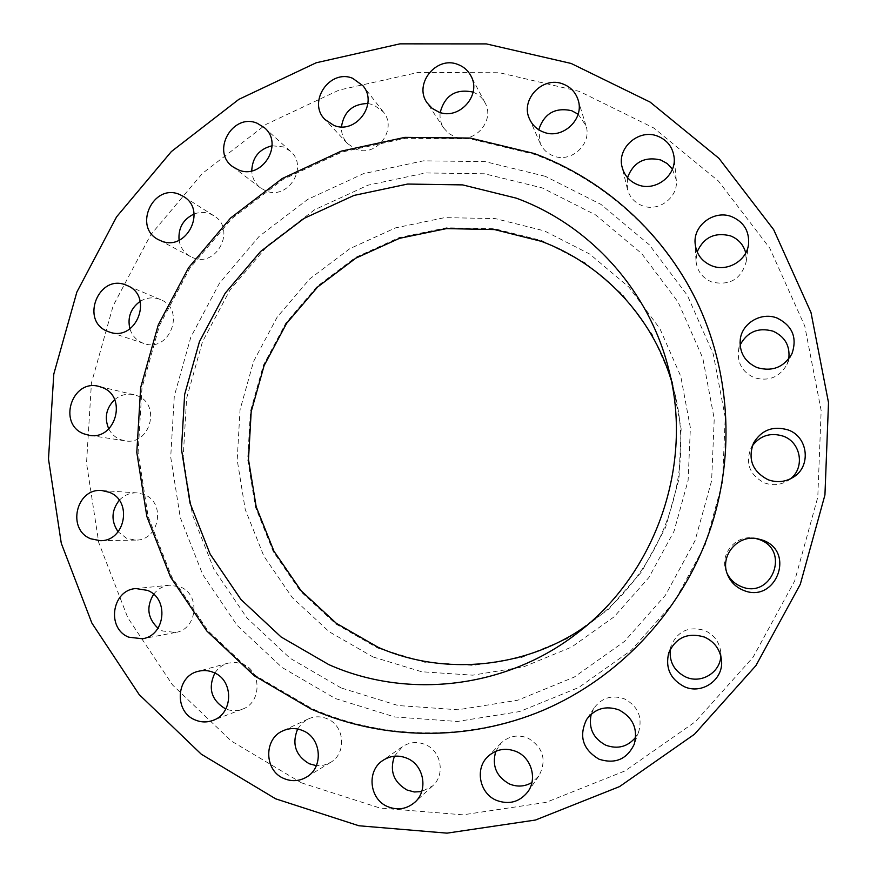 <?xml version="1.0" encoding="UTF-8"?>
<svg xmlns="http://www.w3.org/2000/svg" width="877" height="877" viewBox="0 0 877 877"><rect width="100%" height="100%" fill="white"/><g stroke="black" fill="none" stroke-linecap="round" stroke-linejoin="round"><path stroke-width="0.66" stroke-dasharray="4.38 3.29" d="M591.251 714.108L594.157 707.892C601.973 697.632 612.091 694.639 624.523 698.925C637.711 706.007 642.512 716.728 638.916 731.078L635.726 737.184M495.801 751.249L501.074 743.115C508.868 735.924 517.814 734.235 527.921 738.061C543.291 747.401 546.963 759.997 538.96 775.86L531.911 782.525M394.442 756.204L402.324 746.765C409.537 742.03 417.2 741.306 425.334 744.584C441.306 750.931 445.538 774.895 432.569 785.956L421.694 791.591M297.643 729.006L302.17 723.097L308.255 718.954C314.514 716.158 320.839 716.114 327.242 718.8C344.738 725.652 346.853 753.42 330.508 762.442L323.69 765.215L316.356 765.665M214.854 673.054C218.11 668.044 222.539 664.722 228.152 663.111L235.683 662.376L243.072 664.229C262.07 671.519 261.565 702.905 242.315 709.197C236.812 711.214 231.32 711.137 225.849 708.967M153.628 594.266C157.717 588.993 162.979 585.979 169.425 585.2L180.333 586.921C200.888 594.628 197.281 629.478 175.575 632.47L162.673 630.991L158.013 628.217M119.261 500.296C124.227 495.067 130.202 492.6 137.196 492.896L144.19 494.573C166.444 502.707 159.197 540.934 135.54 540.1L126.672 538.346L118.132 531.802M114.624 399.682C120.456 394.891 126.946 393.247 134.104 394.738L137.349 395.79C161.489 404.418 150.022 445.944 124.896 440.802L119.897 439.399C114.997 437.272 111.291 433.775 108.781 428.919M140.199 301.337C146.612 297.522 153.212 296.875 160.02 299.397L160.359 299.539C186.286 309.132 169.732 353.299 143.916 343.466L142.589 342.973C136.308 340.254 132.076 335.54 129.906 328.831M194.08 214.01C199.485 211.949 204.834 211.905 210.129 213.878L213.856 215.764C236.702 228.809 216.597 268.373 192.644 257.575L190.495 256.588C184.192 253.047 180.377 247.61 179.083 240.265M272.1 145.779L283.392 146.897L290.265 151.096C309.11 166.498 288.018 200.69 265.797 190.846L260.414 187.853C255.054 183.567 252.159 177.91 251.743 170.862M367.858 103.508L373.569 104.78L383.326 111.894C398.07 128.952 376.485 158.068 355.81 149.101L347.456 143.543C343.236 138.873 341.23 133.304 341.449 126.847M473.109 92.162C478.36 94.234 482.317 97.742 484.992 102.697C495.582 120.675 473.986 144.957 454.768 136.79L448.564 133.315L443.773 128.097C440.736 123.394 439.541 118.198 440.177 112.508M578.118 114.218L585.957 125.608C592.381 143.718 571.289 163.374 553.508 155.953C547.391 153.596 542.984 149.474 540.287 143.576L538.763 129.752M672.429 169.108L676.266 179.906C678.59 197.248 658.561 212.42 642.293 205.711C634.531 202.609 629.576 197.073 627.417 189.114L627.504 177.625M745.746 252.949L746.184 261.752C741.164 279.204 729.708 285.957 711.806 282.021C702.225 277.954 696.952 270.829 695.976 260.633L697.138 251.907M788.752 358.934L786.91 364.591C779.467 377.351 768.57 381.714 754.22 377.658C742.567 372.286 737.316 363.319 738.445 350.767L740.067 345.078M790.506 478.798L788.061 480.585C780.563 485.113 772.681 485.869 764.415 482.865C749.802 475.159 745.275 463.681 750.822 448.454L752.302 445.867M670.324 649.144L671.267 645.351C677.976 630.881 689.147 625.937 704.768 630.508C714.097 634.795 719.425 641.997 720.762 652.093L720.806 656.04M727.143 573.514L726.562 572.188C718.745 554.944 735.43 534.356 754.198 538.16L755.634 538.434M711.357 526.036C735.2 452.247 729.554 370.215 696.612 301.567C663.22 233.107 603.869 179.982 534.619 154.396L470.828 138.972L405.569 138.281L342.019 152.05L283.161 179.357L231.671 218.735L189.838 268.219L159.493 325.466L141.975 387.842L138.106 452.521L148.136 516.553L171.749 576.945L208.024 630.815L255.448 675.487L311.916 708.572C383.841 740.177 469.261 741.306 544.014 709.668C618.537 677.592 679.467 613.44 708.024 535.704M377.834 648.07L424.369 662.157L473.174 665.369L521.771 657.388L567.627 638.478L608.276 609.504L641.525 571.903L665.511 527.658L678.951 479.127L681.133 428.908L671.968 379.708L652.049 334.115L622.527 294.486L585.069 262.804L541.701 240.572L494.683 228.765L446.415 227.79L399.265 237.557L355.492 257.443L317.134 286.373L285.946 322.922L263.363 365.325L250.405 411.587L247.698 459.548L255.404 506.972L273.251 551.6L300.471 591.273L335.869 623.996L377.834 648.07M373.043 656.972L421.673 671.749L472.714 675.169L523.558 666.871L571.552 647.116L614.119 616.816L648.925 577.483L674.051 531.177L688.116 480.366L690.374 427.801L680.76 376.31L659.888 328.612L628.973 287.185L589.761 254.078L544.376 230.881L495.209 218.592L444.749 217.628L395.494 227.888L349.77 248.695L309.713 278.952L277.165 317.134L253.585 361.434L240.046 409.756L237.196 459.855L245.22 509.405L263.824 556.04L292.238 597.522L329.204 631.758L373.043 656.972M301.491 782.865L379.982 808.046L462.935 814.832L546.13 802.367L625.104 770.872L695.439 721.661L753.08 657.224L794.661 580.98L817.781 497.204L821.157 410.6L804.757 326.025L769.754 248.125L718.384 181.002L653.716 127.954L579.445 91.405L499.561 72.758L418.143 72.462L339.103 90.068L266.115 124.348L202.39 173.427L150.68 234.861L113.155 305.788L91.438 383.019L86.527 463.133L98.739 542.567L127.768 617.682L172.539 684.948L231.276 741.01L301.491 782.865M586.318 625.827L594.924 619.513C663.352 567.836 696.02 473.196 674.051 390.309L671.168 380.026M341.219 687.985L290.035 658.232L246.974 617.967L213.966 569.326L192.425 514.722L183.216 456.785L186.637 398.235L202.466 341.767L229.982 289.98L267.934 245.253L314.635 209.735L367.989 185.19L425.553 172.944L484.597 173.789L542.238 187.919L595.549 214.898L641.701 253.585L678.162 302.17L702.828 358.222L714.229 418.844L711.609 480.782L695.044 540.67L665.402 595.242L624.358 641.536L574.205 677.121L517.726 700.219L457.98 709.778L398.125 705.547L341.219 687.985M545.319 176.321L485.113 161.631L423.47 160.831L363.418 173.69L307.761 199.353L259.077 236.45L219.513 283.118L190.824 337.152L174.304 396.042L170.708 457.114L180.278 517.551L202.708 574.545L237.097 625.345L281.988 667.43L335.387 698.563L394.793 716.969L457.301 721.475L519.743 711.543L578.798 687.469L631.254 650.296L674.194 601.907L705.196 544.858L722.516 482.229L725.235 417.452L713.275 354.089L687.447 295.516L649.298 244.782L601.03 204.429L545.319 176.321M594.157 707.892L586.625 719.436M501.074 743.115L487.59 756.829M402.324 746.765L382.668 760.567M308.255 718.954L282.876 730.837M228.152 663.111L198.038 671.365M169.425 585.2L135.979 588.566M137.196 492.896L102.006 490.561M134.104 394.738L98.871 386.406M190.495 256.588L158.682 239.794M260.414 187.853L232.734 166.718M347.456 143.543L324.961 119.491M443.773 128.097L427.088 102.839M540.287 143.576L529.533 119.009M627.417 189.114L622.133 167.178M695.976 260.633L695.088 243.115M738.445 350.767L740.32 338.993M750.822 448.454L753.518 443.038M671.267 645.351L668.745 652.85M726.562 572.188L727.658 574.906M754.198 538.16L757.125 538.642M674.051 390.309L668.603 368.866M594.924 619.513L577.417 633.03M720.762 652.093L721.486 660.085M788.061 480.585L793.225 477.263M786.91 364.591L791.986 353.661M746.184 261.752L748.552 244.212M676.266 179.906L674.106 157.279M585.957 125.608L578.064 99.792M484.992 102.697L470.839 75.74M383.326 111.894L363.001 85.814M290.265 151.096L264.383 127.658M213.856 215.764L183.436 196.437M160.359 299.539L126.759 285.387M143.916 343.466L109.318 331.999M124.896 440.802L89.07 435.288M135.54 540.1L100.186 540.67M175.575 632.47L142.425 638.774M242.315 709.197L212.99 720.39M330.508 762.442L306.446 777.143M432.569 785.956L414.766 802.334M538.96 775.86L527.866 791.778M638.916 731.078L634.268 744.2"/><path stroke-width="1.32" d="M618.954 709.91C605.711 705.327 594.935 708.506 586.625 719.436C578.612 736.22 582.756 749.484 599.046 759.219C615.237 764.316 626.978 759.307 634.268 744.2C638.094 728.908 632.997 717.474 618.954 709.91M635.726 737.184C627.757 746.809 617.792 749.484 605.843 745.22C593.126 738.39 588.259 728.02 591.251 714.108M516.136 751.479C505.393 747.39 495.878 749.177 487.59 756.829C474.698 769.041 479.642 793.553 496.437 800.35C509.044 804.965 519.524 802.104 527.866 791.778C537.524 778.743 531.341 757.596 516.136 751.479M531.911 782.525C524.731 786.68 517.222 787.162 509.416 783.961C496.25 776.551 491.723 765.654 495.801 751.249M407.103 758.287C398.476 754.779 390.331 755.535 382.668 760.567C366.389 771.015 369.403 799.254 387.645 806.61C397.599 810.6 406.643 809.175 414.766 802.334C428.546 790.583 424.062 765.062 407.103 758.287M421.694 791.591L414.273 791.975L407.038 790.013C393.609 782.174 389.41 770.905 394.442 756.204M303.014 730.705C296.229 727.833 289.52 727.877 282.876 730.837C263.582 738.796 264.174 770.62 283.819 778.48C291.613 781.758 299.156 781.319 306.446 777.143C323.788 767.561 321.574 738.006 303.014 730.705M316.356 765.665L309.186 763.735C295.516 755.503 291.668 743.926 297.643 729.006M213.856 672.582C208.693 670.357 203.42 669.951 198.038 671.365C176.134 676.233 173.81 711.521 194.902 719.831C200.877 722.418 206.906 722.604 212.99 720.39C233.403 713.714 233.973 680.344 213.856 672.582M225.849 708.967L225.225 708.693C211.258 700.054 207.794 688.171 214.854 673.054M147.511 590.385L135.979 588.566C111.883 589.761 106.117 628.447 128.766 637.184L142.425 638.774C165.391 635.617 169.261 598.585 147.511 590.385M158.013 628.217C147.522 618.186 146.064 606.873 153.628 594.266M109.406 492.337L102.006 490.561C76.2 487.568 66.422 529.609 90.813 538.796L100.186 540.67C125.214 541.558 132.931 500.964 109.406 492.337M118.132 531.802C110.941 521.102 111.313 510.6 119.261 500.296M102.291 387.513L98.871 386.406C71.859 378.711 57.422 424.062 83.786 433.797L89.07 435.288C115.632 440.725 127.823 396.645 102.291 387.513M108.781 428.919C104.155 417.89 106.106 408.145 114.624 399.682M126.398 285.233C98.772 272.9 79.478 321.19 107.915 331.484L109.318 331.999C136.604 342.403 154.155 295.527 126.759 285.387L126.398 285.233M129.906 328.831C127.275 317.397 130.706 308.233 140.199 301.337M179.5 194.442C153.091 182.887 132.657 227.461 158.682 239.794L160.951 240.824C186.286 252.236 207.597 210.217 183.436 196.437L179.5 194.442M179.083 240.265C178.108 228.042 183.107 219.294 194.08 214.01M257.104 123.219C232.515 112.651 210.743 151.568 232.734 166.718L238.434 169.897C261.949 180.278 284.323 143.949 264.383 127.658L257.104 123.219M251.743 170.862C252.368 157.4 259.154 149.035 272.1 145.779M352.664 78.294C329.675 68.581 307.093 102.225 324.961 119.491L333.808 125.367C355.711 134.839 378.623 103.87 363.001 85.814L352.664 78.294M341.449 126.847C343.894 111.653 352.697 103.881 367.858 103.508M457.838 64.449C436.297 55.514 413.385 84.192 427.088 102.839L432.164 108.364L438.752 112.037C459.142 120.653 482.076 94.793 470.839 75.74C467.923 70.357 463.593 66.586 457.838 64.449M440.177 112.508C444.814 95.429 455.667 88.599 472.736 92.019L473.109 92.162M562.913 83.973C542.753 75.74 519.984 99.704 529.533 119.009C532.394 125.268 537.075 129.632 543.576 132.12C562.464 139.969 584.893 119.02 578.064 99.792C575.52 92.14 570.478 86.878 562.913 83.973M538.763 129.752C544.113 113.506 555.086 107.147 571.694 110.688L578.118 114.218M657.553 136.11C638.796 128.502 616.641 148.005 622.133 167.178C624.424 175.652 629.697 181.517 637.952 184.806C655.262 191.899 676.584 175.718 674.106 157.279C672.703 147.062 667.189 140.002 657.553 136.11M627.504 177.625C633.468 162.168 644.54 156.281 660.71 159.976L667.32 163.615L672.429 169.108M731.758 216.674C714.503 209.68 693.488 224.896 695.088 243.115C696.119 253.957 701.743 261.532 711.938 265.852C727.384 272.122 746.831 260.677 748.552 244.212C749.44 231.155 743.849 221.98 731.758 216.674M697.138 251.907C703.694 237.349 714.788 231.988 730.42 235.847C738.423 239.037 743.532 244.738 745.746 252.949M777.132 318.066C761.642 311.773 742.413 322.747 740.32 338.993C739.114 352.368 744.716 361.905 757.136 367.616C772.429 371.925 784.049 367.266 791.986 353.661C797.379 337.601 792.424 325.74 777.132 318.066M740.067 345.078C747.248 331.802 758.221 327.165 772.988 331.155C785.036 336.691 790.287 345.955 788.752 358.934M788.116 429.938C773.076 425.564 761.543 429.938 753.518 443.038C747.599 459.274 752.433 471.497 768.011 479.708C776.825 482.898 785.233 482.087 793.225 477.263C811.51 466.564 808.243 436.779 788.116 429.938M752.302 445.867C760.249 435.474 770.576 432.251 783.271 436.176C800.887 442.249 805.229 467.573 790.506 478.798M704.439 637.064C687.787 632.174 675.893 637.436 668.745 652.85C665.139 667.978 670.357 679.269 684.378 686.702C702.115 694.968 723.963 679.368 721.486 660.085C720.061 649.32 714.382 641.646 704.439 637.064M720.806 656.04C720.236 672.593 701.162 684.06 685.946 677.088C674.27 671.234 669.063 661.916 670.324 649.144M763.012 540.276L757.125 538.642C737.108 534.586 719.337 556.522 727.658 574.906C730.673 581.966 735.748 587.02 742.896 590.078C775.093 604.626 796.294 552.192 763.012 540.276M755.634 538.434L759.723 539.695C790.922 550.866 771.036 600.043 740.846 586.417C734.641 583.786 730.081 579.489 727.143 573.514M708.013 535.715L711.357 526.036C735.255 452.061 729.598 369.82 696.579 301.019C663.111 232.394 603.617 179.149 534.203 153.508L470.269 138.062L404.856 137.371L341.164 151.173L282.186 178.557L230.585 218.022L188.654 267.617L158.233 324.994L140.682 387.524L136.801 452.346L146.854 516.52L170.511 577.044L206.862 631.056L254.385 675.816L310.973 708.989C383.063 740.681 468.691 741.81 543.619 710.096C618.318 677.943 679.39 613.637 708.013 535.715L711.357 526.025M516.268 198.147L462.639 184.894L407.641 184.049L353.99 195.428L304.209 218.318L260.601 251.469L225.159 293.247L199.452 341.646L184.652 394.42L181.451 449.123L190.057 503.223L210.162 554.165L240.967 599.517L281.111 636.987L328.809 664.613C407.761 699.813 506.577 688.39 577.417 633.03C656.193 573.558 693.915 464.273 668.603 368.866C648.991 290.221 589.706 225.016 516.268 198.147M671.168 380.026C651.841 316.18 602.181 263.9 541.383 241.35L494.551 229.577L446.459 228.612L399.484 238.336L355.876 258.134L317.66 286.965L286.593 323.372L264.098 365.621L251.184 411.708L248.487 459.493L256.172 506.742L273.942 551.194L301.063 590.714L336.34 623.317L378.151 647.303C444.124 676.299 525.542 668.647 586.318 625.827M275.641 798.815L358.901 825.761L447.007 833.15L535.485 820.028L619.557 786.592L694.485 734.246L755.941 665.577L800.295 584.301L824.939 494.968L828.513 402.653L811.006 312.563L773.678 229.664L718.943 158.331L650.12 102.094L571.157 63.462L486.329 43.905L399.934 43.85L316.169 62.782L238.84 99.364L171.366 151.568L116.608 216.816L76.858 292.085L53.804 374.019L48.487 459L61.28 543.28L91.855 623.043L139.136 694.529L201.271 754.187L275.641 798.815"/></g></svg>
